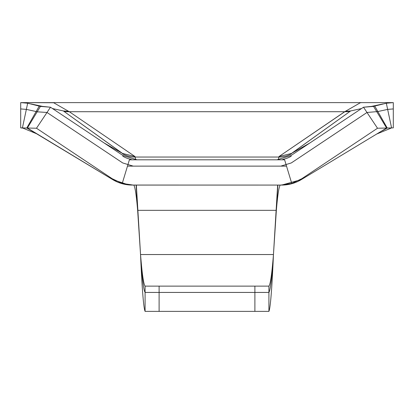 <?xml version="1.0" encoding="UTF-8"?>
<svg xmlns="http://www.w3.org/2000/svg" width="414" height="414" viewBox="0 0 414 414"><rect width="100%" height="100%" fill="white"/><g stroke="black" fill="none" stroke-linecap="round" stroke-linejoin="round"><path stroke-width="0.62" d="M112.779 179.091L112.706 179.609L112.779 179.091L112.706 179.609L112.199 178.708L122.239 183.449L129.391 159.814L137.039 159.814L129.391 159.814L122.239 183.449L133.215 185.074L280.785 185.074L291.761 183.449L301.801 178.708L301.294 179.609L301.221 179.086M377.066 133.888L391.587 127.921L386.324 103.215L393.3 102.62L52.278 102.62L53.68 102.75L68.672 111.366L53.68 102.75L20.7 102.62L27.676 103.215L40.432 106.414L50.498 107.221L36.489 128.237L112.199 178.708L36.489 128.237L27.371 128.029L112.706 179.609L112.199 178.708L36.489 128.237L50.498 107.221L123.03 155.571L137.039 159.814L276.961 159.814L137.039 159.814L123.03 155.571L50.498 107.221L39.263 106.062L26.781 128.019L27.371 128.029L112.706 179.609L112.199 178.708L122.239 183.449L133.215 185.074L131.217 185.053L133.748 185.074C135.047 186.574 136.346 194.994 137.65 210.333L140.543 254.543C142.059 273.721 143.575 284.247 145.091 286.121L268.909 286.121L268.909 311.38C270.425 308.011 271.941 289.065 273.457 254.543L276.35 210.333C277.654 194.994 278.953 186.574 280.252 185.074L282.783 185.053L280.785 185.074L291.761 183.449L301.801 178.708L301.294 179.609L386.629 128.029L377.511 128.237L301.801 178.708L301.294 179.609L386.629 128.029L377.511 128.237L301.801 178.708L377.511 128.237L363.502 107.221L290.97 155.571L276.961 159.814L284.609 159.814L291.761 183.449L301.801 178.708M268.909 292.434L268.909 311.38C270.425 308.011 271.941 289.065 273.457 254.543C271.941 277.556 270.425 290.188 268.909 292.434L145.091 292.434L145.091 311.38C143.575 308.011 142.059 289.065 140.543 254.543C142.059 273.721 143.575 284.247 145.091 286.121L145.091 311.38L268.909 311.38L268.909 286.121L145.091 286.121L145.091 311.38L268.909 311.38C270.425 308.011 271.941 289.065 273.457 254.543C271.941 273.721 270.425 284.247 268.909 286.121C270.425 284.247 271.941 273.721 273.457 254.543L277.654 185.074L276.35 210.333C277.654 194.994 278.953 186.574 280.252 185.074L282.783 185.053L280.785 185.074L291.761 183.449L284.609 159.814L276.961 159.814L290.97 155.571L363.502 107.221L377.511 128.237L393.3 127.879L393.3 102.62L393.3 127.879L387.219 128.019L374.737 106.062L363.502 107.221L373.568 106.414L386.629 128.029L373.568 106.414L374.737 106.062L387.219 128.019L382.453 130.731L387.219 128.019L393.3 127.879L393.3 108.934L387.644 109.389L377.858 111.547L387.219 128.019L382.453 130.731M377.858 111.547L367.001 112.473L291.29 162.945L280.785 166.128L127.481 166.128L122.239 183.449L133.215 185.074L131.217 185.053L133.748 185.074C135.047 186.574 136.346 194.994 137.65 210.333L136.346 185.074L140.543 254.543C142.059 289.065 143.575 308.011 145.091 311.38L268.909 311.38M387.644 109.389L391.587 127.921L390.573 128.138L391.587 127.921L386.324 103.215L374.737 106.062L386.324 103.215L393.3 102.62L20.7 102.62L27.676 103.215L39.263 106.062L26.781 128.019L27.371 128.029L112.706 179.609L31.547 130.731L26.781 128.019L22.413 127.921L36.934 133.888M27.676 103.215L22.413 127.921L23.427 128.138L20.7 127.879L36.489 128.237L27.371 128.029L40.432 106.414L27.371 128.029L37.167 111.816L36.142 111.547L26.781 128.019L22.413 127.921L27.676 103.215M36.142 111.547L26.356 109.389L20.7 108.934L20.7 127.879L20.7 102.62L20.7 127.879L21.212 127.895M131.217 185.022L132.304 185.074A37.891 37.891 90.1 0 1 112.706 179.609A37.891 37.891 90 0 0 132.304 185.074A37.891 37.891 90.1 0 1 112.706 179.609A37.891 37.891 90 0 0 132.304 185.074L133.748 185.074C135.047 186.574 136.346 194.994 137.65 210.333L136.139 185.074M278.172 159.814L279.062 156.487L344.727 111.708L360.33 102.75L361.722 102.62L360.33 102.75L345.328 111.366L350.674 110.936L291.44 153.47L291.425 153.842A25.259 24.959 16.6 0 1 278.927 157.041L279.062 156.487L345.328 111.366L350.549 110.962L361.479 108.566L350.674 110.936L291.777 153.283L309.858 142.98L291.44 153.47L279.062 156.487L291.44 153.47L291.425 153.842A25.259 24.959 16.6 0 1 278.927 157.041L278.172 159.814M135.073 157.041L135.828 159.814L135.073 157.041L278.927 157.041L135.073 157.041L134.938 156.487L122.56 153.47L104.142 142.98L122.223 153.283L63.326 110.936L68.672 111.366L69.273 111.708L134.938 156.487L135.073 157.041A25.259 24.959 163.4 0 1 122.575 153.842L122.56 153.47L63.326 110.936L68.672 111.366L69.273 111.708L134.938 156.487L122.56 153.47L122.575 153.842A25.259 24.959 163.4 0 0 135.073 157.041M370.235 106.667L383.002 103.924L370.235 106.667M30.998 103.924L43.765 106.667L30.998 103.924M52.521 108.566L63.326 110.936L52.521 108.566M291.239 156.171A25.259 25.259 89.9 0 1 282.783 159.39M122.761 156.171A25.259 25.259 90 0 0 131.217 159.39M281.696 185.074A37.891 37.891 -90 0 0 301.294 179.609A37.891 37.891 -90 0 1 281.696 185.074A37.891 37.891 -90 0 0 301.294 179.609L281.696 185.074A37.891 37.891 -90 0 0 301.294 179.609L281.696 185.074A37.891 37.891 -90 0 0 301.294 179.609L281.696 185.074L280.252 185.074L281.696 185.074A37.891 37.891 -90 0 0 301.294 179.609L386.629 128.029L376.833 111.816M133.215 185.074L280.785 185.074L131.217 185.053M31.547 130.731L112.706 179.609A37.891 37.891 90 0 0 132.304 185.074A37.891 37.891 90.1 0 1 112.706 179.609L128.573 184.892L112.706 179.609L31.547 130.731M282.783 185.022L280.785 185.074M280.785 166.128L286.519 166.128L291.761 183.449M281.536 185.074L282.783 185.053M280.252 185.074C278.953 186.574 277.654 194.994 276.35 210.333L277.861 185.074M145.091 292.434C143.575 290.188 142.059 277.556 140.543 254.543C142.059 289.065 143.575 308.011 145.091 311.38M132.464 185.074L133.748 185.074M20.7 127.879L22.413 127.921L26.356 109.389M392.788 127.895L393.3 127.879M367.001 112.473L377.511 128.237M112.199 178.708L122.239 183.449M133.215 166.128L122.71 162.945L46.999 112.473L36.489 128.237M46.999 112.473L37.167 111.816M254.895 286.121L254.895 311.38L254.895 286.121M159.105 286.121L159.105 311.38L159.105 286.121M273.457 254.543L140.543 254.543L273.457 254.543M137.65 210.333L276.35 210.333L137.65 210.333M344.727 111.708L69.273 111.708A25.259 24.193 -60.1 0 1 63.818 111.288A25.259 24.193 -60.1 0 0 69.273 111.708L344.727 111.708A25.259 24.193 60.1 0 0 350.182 111.288A25.259 24.193 60.1 0 1 344.727 111.708M254.895 292.434L254.895 311.38M159.105 292.434L159.105 311.38M112.706 179.609L128.573 184.892"/></g></svg>
